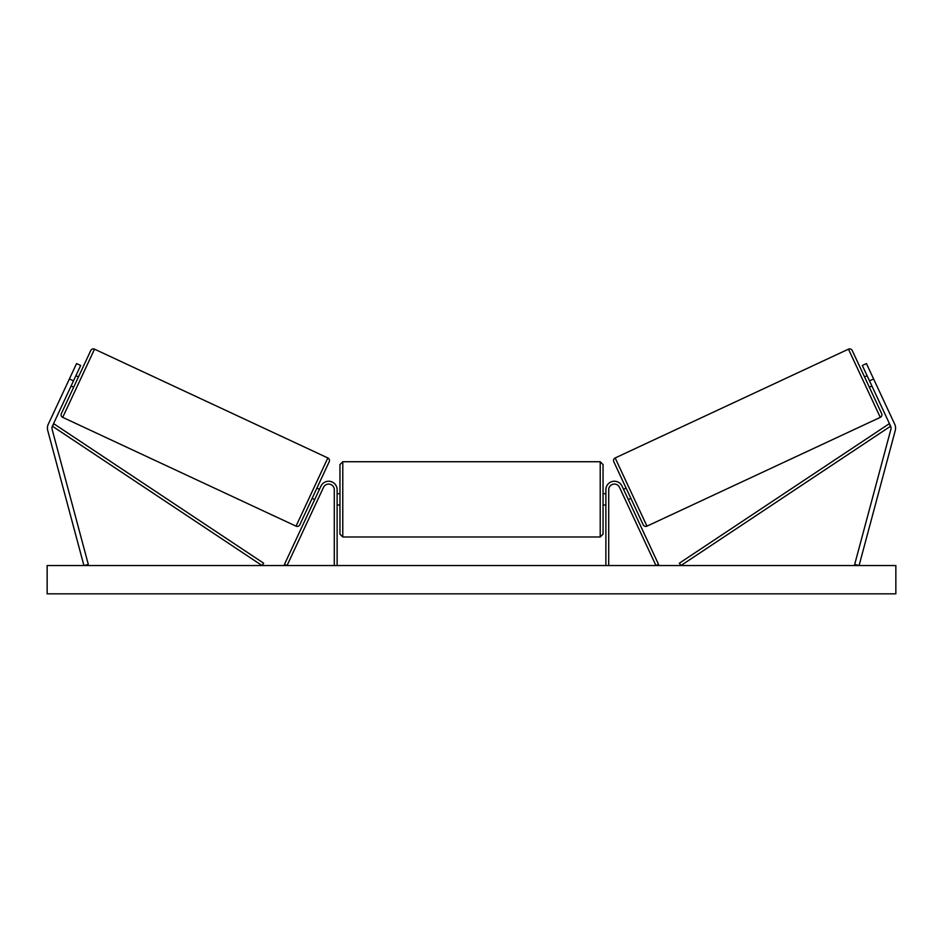 <?xml version="1.0" encoding="UTF-8"?>
<svg xmlns="http://www.w3.org/2000/svg" width="943" height="943" viewBox="0 0 943 943"><rect width="100%" height="100%" fill="white"/><g stroke="black" fill="none" stroke-linecap="round" stroke-linejoin="round"><path stroke-width="1.41" d="M337.123 565.552L337.123 489.735A8.487 8.487 0 0 0 320.938 486.152L284.48 564.362L287.037 565.552L323.508 487.342A5.658 5.658 0 0 1 334.293 489.735L334.293 565.552M47.421 428.098A9.053 9.053 0 0 0 47.728 430.444L83.927 565.552L88.3 564.385L52.101 429.265A4.526 4.526 0 0 1 52.372 426.189L262.06 565.552L263.627 563.195L53.928 423.831L52.372 426.189L73.495 380.866L69.393 378.956L48.27 424.267A9.053 9.053 0 0 0 47.421 428.098M69.393 378.956L76.572 363.574L80.674 365.483L73.495 380.866M894.73 424.267A9.053 9.053 0 0 1 895.272 430.444L859.073 565.552L854.7 564.385L890.899 429.265A4.526 4.526 0 0 0 890.628 426.189L680.94 565.552L679.373 563.195L889.072 423.831L890.628 426.189L869.505 380.866L873.607 378.956L894.73 424.267M873.607 378.956L866.428 363.574L862.326 365.483L869.505 380.866M605.877 565.552L605.877 489.735A8.487 8.487 0 0 1 622.062 486.152L658.52 564.362L655.963 565.552L619.492 487.342A5.658 5.658 0 0 0 608.707 489.735L608.707 565.552M337.123 505.012L339.951 505.012L339.951 534.151L339.951 464.557L342.781 461.728L342.781 536.98L600.219 536.98L600.219 461.728L603.048 464.557L603.048 505.012L605.877 505.012M337.123 503.397L337.123 495.311M605.877 493.696L603.048 493.696L603.048 534.151L600.219 536.98M605.877 503.397L605.877 495.311M94.524 349.158L62.721 417.36A2.829 2.829 0 0 1 61.354 413.6L90.764 350.525A2.829 2.829 0 0 1 94.524 349.158L327.846 457.956A2.829 2.829 0 0 1 329.213 461.716L299.803 524.791A2.829 2.829 0 0 1 296.043 526.159L327.846 457.956M62.721 417.36L296.043 526.159M71.102 385.993L73.672 387.196M75.888 375.738L78.458 376.929M71.786 384.532L75.204 377.2M312.121 498.375L314.679 499.578M315.363 498.104L318.781 490.784M316.895 488.12L319.465 489.323M895.85 565.552L47.15 565.552L47.15 593.842L895.85 593.842L895.85 565.552M615.154 457.956L848.476 349.158A2.829 2.829 0 0 1 852.236 350.525L881.646 413.6A2.829 2.829 0 0 1 880.279 417.36L646.957 526.159L615.154 457.956A2.829 2.829 0 0 0 613.787 461.716L643.197 524.791A2.829 2.829 0 0 0 646.957 526.159M871.898 385.993L869.328 387.196M867.112 375.738L864.542 376.929M630.879 498.375L628.321 499.578M626.105 488.12L623.535 489.323M627.637 498.104L624.219 490.784M871.214 384.532L867.796 377.2M848.476 349.158L880.279 417.36M342.781 461.728L600.219 461.728M337.123 493.696L339.951 493.696M342.781 536.98L339.951 534.151"/></g></svg>
